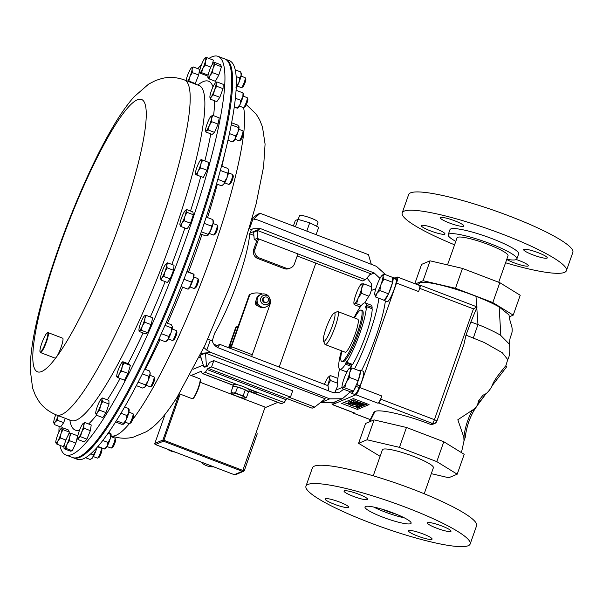 <?xml version="1.0" encoding="UTF-8"?>
<svg xmlns="http://www.w3.org/2000/svg" width="603" height="603" viewBox="0 0 603 603"><rect width="100%" height="100%" fill="white"/><g stroke="black" fill="none" stroke-linecap="round" stroke-linejoin="round"><path stroke-width="0.9" d="M354.496 317.932A27.421 4.56 110.9 0 1 361.227 310.07A27.421 4.56 110.9 0 1 357.18 333.293A27.421 4.56 110.9 0 1 341.66 361.303A27.421 4.56 110.9 0 1 341.878 350.946M341.66 361.303L342.745 361.717A27.421 4.56 -69.1 0 0 358.265 333.708A27.421 4.56 -69.1 0 0 362.32 310.485L361.227 310.07M334.092 313.115L337.281 311.63A17.668 2.94 110.9 0 1 337.838 311.57A17.668 2.94 110.9 0 1 335.23 326.54A17.668 2.94 110.9 0 1 325.228 344.584A17.668 2.94 110.9 0 1 324.851 344.17L323.464 340.944A15.113 2.51 110.9 0 1 326.012 328.499A15.113 2.51 110.9 0 1 334.092 313.115A15.113 2.51 110.9 0 1 332.336 325.861A15.113 2.51 110.9 0 1 323.464 340.944M337.838 311.57L357.752 319.175A17.668 2.94 110.9 0 1 355.144 334.145A17.668 2.94 110.9 0 1 345.142 352.19L325.228 344.584M189.968 286.93L194.038 288.49A5.337 0.889 -69.1 0 0 194.211 288.475L195.53 287.857A4.274 0.709 -69.1 0 0 197.279 284.902A4.274 0.709 -69.1 0 0 198.568 280.629A4.274 0.709 -69.1 0 0 198.538 279.988L197.957 278.654A5.337 0.889 -69.1 0 0 197.844 278.526L193.774 276.965M194.211 288.475A5.337 0.889 -69.1 0 0 196.39 284.782A5.337 0.889 -69.1 0 0 197.995 279.445A5.337 0.889 -69.1 0 0 197.957 278.654M146.092 385.227L150.17 386.787A5.337 0.889 -69.1 0 0 150.335 386.764L151.662 386.154A4.274 0.709 -69.1 0 0 154.3 380.697A4.274 0.709 -69.1 0 0 154.662 378.285L154.089 376.943A5.337 0.889 -69.1 0 0 153.976 376.822L149.898 375.262M150.335 386.764A5.337 0.889 -69.1 0 0 153.637 379.958A5.337 0.889 -69.1 0 0 154.089 376.943M225.288 59.147A213.334 35.479 110.9 0 1 225.748 59.298A213.334 35.479 110.9 0 1 206.271 204.025A213.334 35.479 110.9 0 1 111.299 421.467A213.334 35.479 110.9 0 1 73.498 457.881A213.334 35.479 110.9 0 1 73.053 457.692M207.779 339.18L212.241 340.951L214.623 333.278A66.134 10.997 110.9 0 0 237.778 281.209A66.134 10.997 110.9 0 0 249.627 233.866L251.459 229.577L253.087 228.718L260.624 228.65L249.687 233.21M378.835 298.251A53.335 8.872 110.9 0 1 369.518 333.67A53.335 8.872 110.9 0 1 354.519 368.946M385.37 300.92A53.335 8.872 110.9 0 1 376.068 336.173A53.335 8.872 110.9 0 1 361.499 370.611M73.498 457.881L77.207 459.298A213.334 35.479 -69.1 0 0 115.007 422.884A213.334 35.479 -69.1 0 0 209.972 205.442A213.334 35.479 -69.1 0 0 229.457 60.715L225.748 59.298M179.302 393.774L192.221 398.711A10.666 1.771 -69.1 0 0 192.561 398.673A10.666 1.771 -69.1 0 0 194.113 396.887A10.666 1.771 -69.1 0 0 198.598 386.84A10.666 1.771 -69.1 0 0 200.06 379.031A10.666 1.771 -69.1 0 0 199.834 378.782L190.051 375.043M200.06 379.031L200.294 379.573A10.243 1.703 110.9 0 1 198.884 387.066A10.243 1.703 110.9 0 1 194.581 396.714A10.243 1.703 110.9 0 1 193.088 398.425L192.561 398.673M65.81 454.948L72.594 457.541A213.334 35.479 -69.1 0 0 144.456 358.408A213.334 35.479 -69.1 0 0 224.844 58.958L218.06 56.365A213.334 35.479 110.9 0 1 209.384 164.476A213.334 35.479 110.9 0 1 133.15 365.094A213.334 35.479 110.9 0 1 65.81 454.948A213.334 35.479 110.9 0 1 59.916 445.331M40.665 346.815A10.243 1.703 -69.1 0 0 40.032 351.768A10.243 1.703 -69.1 0 0 43.152 348.353A10.243 1.703 -69.1 0 0 47.14 338.064A10.243 1.703 -69.1 0 0 47.238 332.909A10.243 1.703 -69.1 0 0 40.665 346.815M47.238 332.909L47.773 332.66A10.666 1.771 110.9 0 1 48.104 332.63A10.666 1.771 110.9 0 1 47.667 338.034A10.666 1.771 110.9 0 1 43.861 348.067A10.666 1.771 110.9 0 1 40.491 352.559A10.666 1.771 110.9 0 1 40.265 352.31L40.032 351.768M48.104 332.63L62.674 338.193A10.666 1.771 110.9 0 1 62.237 343.597A10.666 1.771 110.9 0 1 56.448 357.036A10.666 1.771 110.9 0 1 55.061 358.122L40.491 352.559M58.913 432.11A213.334 35.479 110.9 0 1 59.117 426.389M125.092 422.092L129.17 423.653A5.337 0.889 -69.1 0 0 129.336 423.63L130.655 423.02A4.274 0.709 -69.1 0 0 132.939 418.67A4.274 0.709 -69.1 0 0 133.662 415.15L133.09 413.809A5.337 0.889 -69.1 0 0 132.977 413.688L128.899 412.128M129.336 423.63A5.337 0.889 -69.1 0 0 132.185 418.203A5.337 0.889 -69.1 0 0 133.09 413.809M237.235 86.056L241.306 87.608A5.337 0.889 -69.1 0 0 241.471 87.593L242.798 86.983A4.274 0.709 -69.1 0 0 243.71 85.769A4.274 0.709 -69.1 0 0 245.331 81.865A4.274 0.709 -69.1 0 0 245.805 79.106L245.225 77.772A5.337 0.889 -69.1 0 0 245.112 77.644L241.042 76.091M241.471 87.593A5.337 0.889 -69.1 0 0 242.617 86.078A5.337 0.889 -69.1 0 0 244.645 81.217A5.337 0.889 -69.1 0 0 245.225 77.772M239.263 106.038L243.341 107.598A5.337 0.889 -69.1 0 0 243.506 107.575L244.826 106.965A4.274 0.709 -69.1 0 0 245.315 106.452A4.274 0.709 -69.1 0 0 247.185 102.412A4.274 0.709 -69.1 0 0 247.833 99.096L247.26 97.754A5.337 0.889 -69.1 0 0 247.147 97.633L243.069 96.073M132.577 419.643A179.317 29.818 -69.1 0 0 142.632 405.126A179.317 29.818 -69.1 0 0 216.266 241.238A179.317 29.818 -69.1 0 0 243.499 107.575A5.337 0.889 -69.1 0 0 244.117 106.942A5.337 0.889 -69.1 0 0 246.446 101.892A5.337 0.889 -69.1 0 0 247.26 97.754M240.424 140.145A4.274 0.709 -69.1 0 0 240.537 140.122A4.274 0.709 -69.1 0 0 240.665 140.039A4.274 0.709 -69.1 0 0 242.685 136.142A4.274 0.709 -69.1 0 0 243.537 132.253L242.964 130.919A5.337 0.889 -69.1 0 0 242.851 130.791L238.773 129.238M234.966 139.203L239.044 140.755A5.337 0.889 -69.1 0 0 239.21 140.74A5.337 0.889 -69.1 0 0 239.376 140.627A5.337 0.889 -69.1 0 0 241.901 135.765A5.337 0.889 -69.1 0 0 242.964 130.919M230.135 183.802A4.274 0.709 -69.1 0 0 230.263 183.779A4.274 0.709 -69.1 0 0 232.313 180.056A4.274 0.709 -69.1 0 0 233.271 175.91L232.69 174.576A5.337 0.889 -69.1 0 0 232.577 174.448A5.337 0.889 -69.1 0 0 232.57 174.44L228.507 172.888M224.7 182.852L228.771 184.412A5.337 0.889 -69.1 0 0 228.771 184.412A5.337 0.889 -69.1 0 0 228.786 184.412A5.337 0.889 -69.1 0 0 228.936 184.397A5.337 0.889 -69.1 0 0 231.507 179.747A5.337 0.889 -69.1 0 0 232.69 174.576M209.279 233.467L213.356 235.027A5.337 0.889 -69.1 0 0 213.522 235.004L214.841 234.394A4.274 0.709 -69.1 0 0 216.824 230.874A4.274 0.709 -69.1 0 0 217.879 226.638A4.274 0.709 -69.1 0 0 217.849 226.524A4.274 0.709 -69.1 0 0 217.804 226.449M213.522 235.004A5.337 0.889 -69.1 0 0 215.987 230.61A5.337 0.889 -69.1 0 0 217.314 225.326A5.337 0.889 -69.1 0 0 217.276 225.183A5.337 0.889 -69.1 0 0 217.163 225.062L213.085 223.502M298.184 219.439L299.518 215.663A9.829 1.515 19.4 0 1 299.729 215.475A9.829 1.515 19.4 0 1 310.07 217.781A9.829 1.515 19.4 0 1 318.06 222.198L316.628 226.253M228.582 347.72L235.848 327.09L236.444 326.841A21.497 20.932 -112.6 0 1 238.034 326.645M250.758 294.098L250.162 294.347A15.995 15.58 67.4 0 0 249.265 294.754L249.861 294.505A15.995 15.58 -112.6 0 1 250.758 294.098A15.995 15.58 -112.6 0 1 262.169 293.955A15.995 15.58 -112.6 0 1 262.328 294.015M264.928 302.291A2.774 2.698 67.4 0 0 268.546 299.668A2.774 2.698 67.4 0 0 264.77 297.143A2.774 2.698 67.4 0 0 264.928 302.291M264.77 297.143L264.174 297.392A2.774 2.698 67.4 0 0 264.333 302.54A2.774 2.698 67.4 0 0 266.307 302.51L266.903 302.261M266.82 295.47A4.809 4.681 -112.6 0 1 269.669 301.643A4.809 4.681 -112.6 0 1 263.662 304.432A4.809 4.681 -112.6 0 1 260.813 298.259A4.809 4.681 -112.6 0 1 266.82 295.47M265.885 294.332A6.731 6.558 -112.6 0 1 266.262 306.821A6.731 6.558 -112.6 0 1 257.089 300.693A6.731 6.558 -112.6 0 1 265.885 294.332M266.262 306.821L265.245 307.244A6.731 6.558 -112.6 0 1 256.071 301.116A6.731 6.558 -112.6 0 1 260.059 294.814L261.076 294.392M258.378 306.053A3.347 3.264 -112.6 0 1 256.079 300.535M93.322 456.561L97.4 458.122A5.337 0.889 -69.1 0 0 97.565 458.107L98.884 457.489A4.274 0.709 -69.1 0 0 100.271 455.348A4.274 0.709 -69.1 0 0 101.892 449.619L101.319 448.278A5.337 0.889 -69.1 0 0 101.206 448.157L97.641 446.793M97.565 458.107A5.337 0.889 -69.1 0 0 99.299 455.438A5.337 0.889 -69.1 0 0 101.319 448.278M107.017 446.529L111.088 448.089A5.337 0.889 -69.1 0 0 111.261 448.067L112.58 447.456A4.274 0.709 -69.1 0 0 114.434 444.245A4.274 0.709 -69.1 0 0 115.588 439.587L115.007 438.245A5.337 0.889 -69.1 0 0 114.894 438.125L110.824 436.564M111.261 448.067A5.337 0.889 -69.1 0 0 113.568 444.057A5.337 0.889 -69.1 0 0 115.007 438.245M168.32 338.924L172.398 340.484A5.337 0.889 -69.1 0 0 172.564 340.461A5.337 0.889 -69.1 0 0 174.455 337.446A5.337 0.889 -69.1 0 0 176.182 332.419A5.337 0.889 -69.1 0 0 176.317 330.64A5.337 0.889 -69.1 0 0 176.204 330.519L172.126 328.959M172.564 340.461L173.883 339.851A4.274 0.709 -69.1 0 0 175.398 337.431A4.274 0.709 -69.1 0 0 176.785 333.406A4.274 0.709 -69.1 0 0 176.89 331.982L176.317 330.64M359.147 385.573A7.108 1.183 110.9 0 1 359.109 385.656L359.245 387.608A12.361 2.058 110.9 0 1 354.579 394.422L351.3 393.171A12.361 2.058 110.9 0 1 350.901 392.018L342.263 388.716L342.64 387.94A10.666 1.771 110.9 0 1 342.052 387.33A10.666 1.771 110.9 0 1 342.527 383.629A10.666 1.771 110.9 0 1 346.062 373.672A10.666 1.771 110.9 0 1 349.333 368.267A10.666 1.771 110.9 0 1 349.71 368.034A10.666 1.771 110.9 0 1 349.823 372.345A10.666 1.771 110.9 0 1 346.288 382.302L349.559 377.44L349.823 372.345L351.843 367.92L349.71 368.034L349.333 368.81L349.71 368.034M498.704 282.249L508.028 255.785A27.022 4.161 -160.6 0 0 488.068 244.403A27.022 4.161 -160.6 0 0 457.044 237.831L447.509 264.913M455.8 241.381A36.406 5.608 19.4 0 1 448.195 234.718A36.406 5.608 19.4 0 1 490.149 243.635A36.406 5.608 19.4 0 1 516.877 258.906A36.406 5.608 19.4 0 1 506.776 259.328M448.195 234.718L449.966 229.683A36.406 5.608 19.4 0 1 491.927 238.592A36.406 5.608 19.4 0 1 518.648 253.871L516.877 258.906M454.587 244.818A87.043 13.402 19.4 0 1 402.209 212.859A87.043 13.402 19.4 0 1 502.518 234.175A87.043 13.402 19.4 0 1 566.405 270.687A87.043 13.402 19.4 0 1 505.563 262.765M402.209 212.859L408.653 194.573A87.043 13.402 19.4 0 1 508.955 215.882A87.043 13.402 19.4 0 1 572.85 252.393L566.405 270.687M449.469 222.989A12.512 1.93 -160.6 0 0 463.895 226.057A12.512 1.93 -160.6 0 0 454.707 220.804A12.512 1.93 -160.6 0 0 440.28 217.743A12.512 1.93 -160.6 0 0 449.469 222.989M532.848 254.843A12.512 1.93 -160.6 0 0 547.268 257.903A12.512 1.93 -160.6 0 0 538.08 252.657A12.512 1.93 -160.6 0 0 523.66 249.589A12.512 1.93 -160.6 0 0 532.848 254.843M506.739 259.433A12.512 1.93 -160.6 0 0 513.914 262.742A12.512 1.93 -160.6 0 0 528.334 265.802A12.512 1.93 -160.6 0 0 519.145 260.556A12.512 1.93 -160.6 0 0 516.281 259.524M430.534 230.889A12.512 1.93 -160.6 0 0 444.961 233.956A12.512 1.93 -160.6 0 0 435.773 228.71A12.512 1.93 -160.6 0 0 421.354 225.643A12.512 1.93 -160.6 0 0 430.534 230.889M424.218 493.751L433.384 467.732A27.022 4.161 -160.6 0 0 414.314 456.69A27.022 4.161 -160.6 0 0 382.408 449.778L373.242 475.805M470.159 544.004L476.604 525.71A87.043 13.402 -160.6 0 0 412.708 489.199A87.043 13.402 -160.6 0 0 312.399 467.883L305.962 486.176A87.043 13.402 -160.6 0 0 369.85 522.688A87.043 13.402 -160.6 0 0 470.159 544.004A87.043 13.402 -160.6 0 0 406.264 507.492A87.043 13.402 -160.6 0 0 305.962 486.176M404.334 517.841A24.452 3.761 19.4 0 1 384.812 511.924A24.452 3.761 19.4 0 1 373.649 507.033M382.943 517.223A24.452 3.761 -160.6 0 0 411.118 523.208A24.452 3.761 -160.6 0 0 393.171 512.957A24.452 3.761 -160.6 0 0 364.996 506.965A24.452 3.761 -160.6 0 0 382.943 517.223M339.527 502.02A12.512 1.93 19.4 0 1 348.707 507.274A12.512 1.93 19.4 0 1 334.288 504.206A12.512 1.93 19.4 0 1 325.1 498.96A12.512 1.93 19.4 0 1 339.527 502.02M422.899 533.874A12.512 1.93 19.4 0 1 432.087 539.12A12.512 1.93 19.4 0 1 417.66 536.052A12.512 1.93 19.4 0 1 408.472 530.806A12.512 1.93 19.4 0 1 422.899 533.874M441.833 525.974A12.512 1.93 19.4 0 1 451.021 531.22A12.512 1.93 19.4 0 1 436.595 528.153A12.512 1.93 19.4 0 1 427.406 522.907A12.512 1.93 19.4 0 1 441.833 525.974M358.453 494.121A12.512 1.93 19.4 0 1 367.642 499.374A12.512 1.93 19.4 0 1 353.222 496.307A12.512 1.93 19.4 0 1 344.034 491.061A12.512 1.93 19.4 0 1 358.453 494.121M381.413 508.992A26.17 4.033 -160.6 0 0 384.292 510.146A26.17 4.033 -160.6 0 0 397.06 514.502M370.905 286.576A12.361 2.058 110.9 0 1 371.855 285.958M332.11 402.977A7.108 1.183 -69.1 0 0 332.261 404.59A7.108 1.183 -69.1 0 0 332.464 404.575L355.906 394.792A7.108 1.183 -69.1 0 0 359.727 387.541L396.51 283.093A7.108 1.183 -69.1 0 0 397.565 277.071A7.108 1.183 -69.1 0 0 397.362 277.086L394.92 278.104M357.451 409.437L369.059 404.59L353.335 398.583L341.735 403.43L357.451 409.437L358.039 407.779L367.287 403.92M359.056 370.679A12.361 2.058 110.9 0 1 360.119 370.084L363.398 371.335A12.361 2.058 110.9 0 1 359.991 385.897L356.592 384.277L353.426 391.143L350.923 392.025M335.547 401.598A12.361 2.058 110.9 0 1 333.753 403.113L332.773 402.744M396.163 279.415L396.367 278.925L393.096 277.674L392.538 279.724L393.194 278.284A12.361 2.058 110.9 0 1 389.493 291.618A12.361 2.058 110.9 0 1 383.975 300.384A12.361 2.058 110.9 0 1 383.727 300.113M393.194 278.284L396.465 279.536A12.361 2.058 110.9 0 1 392.772 292.87A12.361 2.058 110.9 0 1 387.254 301.636L383.975 300.384M392.432 277.327A12.361 2.058 110.9 0 1 392.802 277.297L396.073 278.548A12.361 2.058 110.9 0 1 396.367 278.925M332.261 404.59L354.353 413.025A7.108 1.183 -69.1 0 0 354.556 413.01L353.84 413.311A3.701 0.618 110.9 0 1 353.735 413.319A3.701 0.618 110.9 0 1 353.622 412.746M377.998 403.226A7.108 1.183 -69.1 0 0 381.82 395.983L380.697 399.163A3.701 0.618 110.9 0 1 378.714 402.932L377.998 403.226L355.906 394.792M419.567 285.475L420.163 285.227A3.701 0.618 110.9 0 1 420.268 285.219A3.701 0.618 110.9 0 1 419.718 288.355L418.603 291.535A7.108 1.183 -69.1 0 0 419.65 285.513L397.565 277.071M353.132 401.553L361.815 404.161L354.941 400.799L364.725 404.304L357.489 401.862L363.541 404.801L355.868 402.525L362.313 405.314L353.102 401.568L353.712 399.895L355.084 400.309M352.099 400.52L353.486 400.482M349.83 402.932L350.886 402.487L351.858 402.864L350.999 403.219L353.923 404.334L355.755 404.349L354.896 404.711L359.524 406.475L349.83 402.932L350.418 401.274L351.881 400.995M348.79 401.756L348.202 403.415L351.534 404.07L349.167 403.791C348.768 404.1 349.793 404.741 352.242 405.729L357.217 406.852L356.403 405.932L357.142 406.075L358.19 407.229L351.979 405.781C348.971 404.575 347.712 403.791 348.202 403.415L348.79 401.756L350.237 401.786M344.087 402.45L348.594 404.168M356.313 407.123L358.039 407.779M358.627 406.286L358.19 407.229M356.403 405.932L356.554 405.495M352.242 405.729L352.823 404.07M351.534 404.07L351.685 403.641M359.524 406.475L359.818 405.638M353.923 404.334L354.217 403.49M350.886 402.487L351.466 400.837M352.536 402.382L355.589 403.543L352.476 402.442M354.654 402.691L361.076 405.186L361.544 405.827L353.381 403.203L351.579 402.005L354.654 402.691L354.805 402.254M352.084 400.415L351.579 402.005L352.16 400.347M361.868 405.126L361.544 405.827M356.569 403.912L358.107 404.945L360.571 405.45L359.094 404.455L356.494 403.98M356.328 403.58L356.546 402.962M353.584 403.128L353.788 402.548M358.107 404.945L358.37 404.206M362.509 405.231L362.735 404.59M363.541 404.801L363.782 404.123M364.725 404.304L365.147 403.098M354.941 400.799L355.438 399.39L354.911 400.814M353.102 401.568L353.69 399.91M436.693 421.467A3.414 3.324 -112.6 0 1 432.426 423.449A3.701 0.618 -69.1 0 0 434.416 419.68L473.438 308.872L477.011 306.942M507.741 359.592L507.749 359.569C509.633 356.373 510.228 351.308 509.535 344.411L509.535 344.321C509.739 336.783 510.643 337.537 511.977 332.426C513.085 326.178 509.663 323.027 509.03 314.932L499.156 306.912C493.035 303.513 485.309 299.985 475.986 296.329L477.96 324.587L470.883 322.002L477.116 306.935L420.268 285.219M368.848 422.417L373.913 412.346L374.998 411.45C379.732 408.887 406.128 414.841 430.331 424.324L432.426 423.449L378.714 402.932M506.791 366.616L491.988 385.905C493.382 382.257 495.726 378.382 499.013 374.275L505.555 365.976L506.791 366.616L491.988 385.905C492.161 386.749 488.136 392.214 485.973 393.736L479.543 402.118M505.766 366.051L507.749 359.569L502.224 352.687L484.33 342.542L465.991 335.14L463.88 344.547L436.919 421.113A3.414 0.528 -160.6 0 0 434.416 419.68L380.697 399.163M436.843 421.18A3.414 0.528 -160.6 0 0 436.919 421.113L434.861 423.419L432.796 424.278L430.331 424.324M464.001 440.846L465.275 437.311L464.001 440.846L463.813 437.183L457.835 419.748L472.526 410.055C475.865 408.254 477.817 405.359 478.383 401.364L482.89 395.289L486.041 393.669L476.679 406.332M470.883 322.002L465.991 335.14M475.986 296.329C452.167 286.9 424.738 280.327 419.892 282.882L418.12 284.925M419.892 282.882L417.789 284.797M369.835 421.655L365.591 423.427L358.589 443.311L367.069 439.775L374.071 419.892L369.835 421.655L374.998 411.45M509.535 344.321L500.837 335.547C499.05 333.919 485.317 327.241 477.96 324.587L473.363 337.861M367.069 439.775L399.465 447.358L436.798 461.619L457.202 474.199L464.204 454.323L443.8 441.735L406.467 427.474L374.071 419.892M463.813 437.183L463.956 436.776L465.237 437.341M463.956 436.776A72.82 70.92 -112.6 0 1 472.526 410.055L473.664 411.035C469.157 419.191 466.36 427.949 465.275 437.303L465.275 437.311M478.383 401.364L479.257 402.502L473.626 411.065A71.109 69.262 67.4 0 0 465.245 437.25M475.895 407.575L473.777 410.794M482.89 395.289L478.526 400.972L479.528 402.156L479.227 402.533M499.156 306.912L500.837 335.547M509.331 316.763L513.221 315.143L492.809 302.555L455.476 288.294L423.08 280.712L415.444 283.9M457.202 474.199L448.73 477.742L431.296 473.656M380.109 456.32L358.589 443.311M399.465 447.358L406.467 427.474M436.798 461.619L443.8 441.735M414.811 283.659L421.603 264.37L430.082 260.828L462.478 268.41L499.812 282.679L492.809 302.555M462.478 268.41L455.476 288.294M430.082 260.828L423.08 280.712M499.812 282.679L520.223 295.259L513.221 315.143M324.384 384.315A10.666 1.771 110.9 0 1 327.323 378.435A10.666 1.771 110.9 0 1 328.507 376.958A10.666 1.771 110.9 0 1 329.502 377.674A10.666 1.771 110.9 0 1 327.648 385.558M327.519 385.912L330.444 380.501L329.502 377.674L330.308 375.518L328.507 376.958M337.612 383.237L330.444 380.501M337.884 378.405L330.308 375.518M360.255 306.965L354.112 304.621L354.489 303.844L356.622 303.739L358.137 298.199L361.408 293.337L361.672 288.249L363.692 283.825L361.559 283.93A10.666 1.771 110.9 0 1 361.672 288.249A10.666 1.771 110.9 0 1 358.137 298.199A10.666 1.771 110.9 0 1 354.489 303.844A10.666 1.771 110.9 0 1 353.901 303.234A10.666 1.771 110.9 0 1 354.376 299.525A10.666 1.771 110.9 0 1 357.911 289.568A10.666 1.771 -69.1 0 1 361.182 284.171L361.287 284.081M361.559 283.93L361.189 284.706L361.559 283.93A10.666 1.771 -69.1 0 0 361.182 284.171M354.112 304.621L354.489 303.844M361.34 305.54L356.622 303.739M368.87 296.186L361.408 293.337M371.908 286.96L363.692 283.825M342.64 387.94A10.666 1.771 -69.1 0 0 346.288 382.302L344.765 387.835L342.64 387.94L342.263 388.716M351.843 367.92L360.504 371.229L358.22 380.749L349.559 377.44M353.426 391.143L344.765 387.835M358.22 380.749L356.592 384.277M355.936 385.709L355.966 386.357A12.361 2.058 110.9 0 1 351.3 393.171M360.119 370.084A12.361 2.058 110.9 0 1 356.712 384.646M359.245 387.608L355.966 386.357M356.433 384.631L359.139 385.664M392.538 279.724L392.606 282.325L383.945 279.023L383.003 276.189L383.81 274.033L392.47 277.342L392.515 279.038M392.802 277.297A12.361 2.058 110.9 0 1 393.096 277.674M392.606 282.325L388.52 293.819L384.299 300.332L375.646 297.03L376.875 293.435L379.86 290.518L381.021 284.435L383.945 279.023M383.81 274.033L382.008 275.481A10.666 1.771 110.9 0 1 383.003 276.189A10.666 1.771 -69.1 0 1 381.021 284.435A10.666 1.771 110.9 0 1 376.875 293.435A10.666 1.771 110.9 0 1 374.727 294.543A10.666 1.771 110.9 0 1 374.704 294.204L375.646 297.03M388.52 293.819L379.86 290.518M374.704 294.204A10.666 1.771 110.9 0 1 376.679 285.958A10.666 1.771 110.9 0 1 380.825 276.958A10.666 1.771 110.9 0 1 382.008 275.481M341.434 350.78A35.554 5.909 -69.1 0 0 339.843 369.315A35.554 5.909 -69.1 0 0 345.542 364.174L345.836 362.908L347.064 360.978L346.763 362.252A35.554 5.909 -69.1 0 0 366.368 306.58L365.727 307.997L365.659 306.61L366.307 305.193A35.554 5.909 -69.1 0 0 365.222 302.887A35.554 5.909 -69.1 0 0 354.044 317.758M181.081 286.546L187.729 289.086L190.488 285.95A7.99 1.327 -69.1 0 0 193.382 278.503L191.287 282.061L184.42 279.438L184.292 278.345M191.287 282.061L190.488 285.95A7.99 1.327 110.9 0 1 188.392 289.01L188.151 289.146M193.985 274.365L193.94 274.237A7.99 1.327 110.9 0 1 193.985 274.365A7.99 1.327 110.9 0 1 193.382 278.503L193.518 274.192L186.862 271.651M193.834 274.154L186.968 271.365M183.598 280.124L184.42 279.438M136.323 385.634L142.692 388.068L145.029 386.847A7.99 1.327 -69.1 0 0 148.082 380.968L145.398 384.872L138.532 382.249L138.532 381.375M145.398 384.872L145.029 386.847A7.99 1.327 110.9 0 1 144.516 387.307A7.99 1.327 110.9 0 1 144.434 387.345M144.697 369.142L149.491 370.966L150.117 372.662A7.99 1.327 110.9 0 1 150.124 374.018A7.99 1.327 110.9 0 1 148.082 380.968L148.798 376.317L142.353 373.86M149.815 371.802L150.124 374.018L148.798 376.317M137.997 382.415L138.532 382.249M257.602 305.239A5.321 5.178 -112.6 0 1 256.109 301.658M270.257 300.799A15.995 15.58 -112.6 0 1 270.875 301.937L252.288 354.715A2.842 0.475 110.9 0 1 251.541 356.486M230.715 348.534A2.842 0.475 -69.1 0 0 231.462 346.755L252.288 354.715M249.265 294.754L231.801 344.351A2.842 0.475 110.9 0 1 230.271 347.253L229.675 347.501A2.842 0.475 110.9 0 1 229.592 347.509A2.842 0.475 110.9 0 1 230.014 345.097L231.303 345.594M249.861 294.505L231.462 346.755M236.444 326.841L230.014 345.097M232.856 386.84A8.336 1.281 19.4 0 1 232.803 386.576A8.336 1.281 19.4 0 1 241.087 388.128A8.336 1.281 19.4 0 1 248.526 392.108A8.336 1.281 19.4 0 1 248.315 392.282M232.803 386.576L233.534 384.503A8.336 1.281 19.4 0 1 238.087 384.91A8.336 1.281 19.4 0 1 247.456 388.49A8.336 1.281 19.4 0 1 248.655 389.236A8.336 1.281 19.4 0 1 249.25 390.043L248.526 392.108M230.972 392.184L232.954 386.546L237.559 387.051L245.27 389.84L248.368 392.131L246.386 397.769L244.63 397.219A7.108 1.093 19.4 0 1 244.833 398.123A7.108 1.093 19.4 0 1 243.876 398.108A7.108 1.093 19.4 0 1 237.718 396.465A7.108 1.093 19.4 0 1 232.313 393.925A7.108 1.093 19.4 0 1 231.914 393.578A7.108 1.093 19.4 0 1 233.067 393.028A7.108 1.093 19.4 0 1 239.225 394.679L235.577 392.689L233.067 393.028L230.972 392.184L232.313 393.925M244.63 397.219A7.108 1.093 -160.6 0 0 239.225 394.679L243.28 395.478L244.63 397.219M244.946 398.101L246.386 397.769M245.27 389.84L243.28 395.478M237.559 387.051L235.577 392.689M248.926 390.963L251.127 391.799A4.839 0.746 -160.6 0 0 256.697 392.983A4.839 0.746 -160.6 0 0 253.147 390.955L248.655 389.236M248.813 391.287L281.254 403.678A7.108 1.183 -69.1 0 0 281.458 403.663L284.201 402.518L286.018 399.683A7.108 1.183 110.9 0 1 287.058 398.515L290.473 397.091L292.696 390.774L213.801 360.639L210.01 362.222A7.108 1.183 -69.1 0 0 208.97 363.398L207.455 366.104L204.839 367.197L203.784 366.797L200.324 355.227L205.525 353.056L206.407 365.704L203.784 366.797M200.188 382.287L265.84 407.364L277.817 402.367M203.264 365.041L193.111 369.27M191.166 375.465L200.987 371.373A7.108 1.183 110.9 0 1 201.191 371.35A7.108 1.183 110.9 0 1 201.334 371.508L202.216 373.393A7.108 1.183 -69.1 0 0 202.359 373.543A7.108 1.183 -69.1 0 0 202.563 373.528L205.306 372.383L207.123 369.549A7.108 1.183 110.9 0 1 208.163 368.373L211.578 366.948L213.801 360.639M213.892 344.283L217.133 345.527M211.578 366.948L290.473 397.091M205.306 372.383L238.087 384.91M247.456 388.49L284.201 402.518M306.791 231.115L309.723 222.778L318.716 227.301L316.115 234.673M309.723 222.778L298.025 219.394L295.425 226.773M293.382 225.997L295.312 220.525L298.025 219.394M235.592 474.644L234.25 474.689L242.338 471.32L242.821 470.415L256.531 431.477L257.21 433.919L244.366 470.468L243.559 471.327L242.338 471.32L163.443 441.185L155.378 444.547L234.281 474.682L235.592 474.644L243.559 471.327L244.321 470.544M244.366 470.468L257.21 433.919M244.373 470.37L242.821 470.415L163.918 440.273L163.443 441.185A0.889 0.867 67.4 0 1 162.916 440.039L179.083 394.128M315.821 263.112L279.212 367.061M265.116 407.085L256.531 431.477M365.222 302.887L371.049 305.11A35.554 5.909 110.9 0 1 372.141 307.424L366.307 305.193M345.542 364.174L351.368 366.405A35.554 5.909 110.9 0 1 350.313 367.913M347.358 371.086A35.554 5.909 110.9 0 1 345.677 371.546L339.843 369.315M366.368 306.58L372.202 308.811A35.554 5.909 110.9 0 1 352.597 364.476L346.763 362.252M345.836 362.908L351.67 365.132L352.182 364.318M365.659 306.61L366.255 306.837M351.368 366.405L351.67 365.132M371.606 308.585L372.141 307.424M96.412 448.172L95.847 450.886L93.307 454.828L92.734 457.534L90.201 459.486L85.543 457.707M96.872 447.667A7.99 1.327 110.9 0 1 95.847 450.886A7.99 1.327 110.9 0 1 92.734 457.534A7.99 1.327 -69.1 0 1 91.746 458.642L90.201 459.486M93.307 454.828L90.736 453.848M108.721 432.351L110.982 433.851L110.5 434.303L110.236 438.758L108.012 442.474L107.251 446.107L104.523 448.986L97.92 446.469M111.035 433.964L111.027 433.941A7.99 1.327 110.9 0 1 111.035 433.964A7.99 1.327 110.9 0 1 110.236 438.758A7.99 1.327 110.9 0 1 107.251 446.107A7.99 1.327 -69.1 0 1 105.442 448.609L104.945 448.888M110.982 433.851L110.5 434.303L108.02 433.353M105.005 448.542L104.523 448.986M108.012 442.474L102.796 440.476M207.929 234.296L207.809 235.479A7.99 1.327 110.9 0 0 210.688 230.587A7.99 1.327 -69.1 0 0 213.145 223.238A7.99 1.327 110.9 0 0 213.296 220.902L212.836 219.598L213.145 223.238L211.487 226.133L210.688 230.587L207.929 234.296L201.296 231.763M211.487 226.133L204.621 223.517L203.829 224.308M204.394 222.62L204.621 223.517M207.809 235.479A7.99 1.327 110.9 0 1 207.703 235.547L205.721 235.916L200.55 233.941M212.836 219.598L206.226 217.072M221.527 166.059L227.964 168.516L228.771 171.229L227.61 173.197L226.954 177.893L224.339 181.827L217.841 179.347M227.61 173.197L220.743 170.574L220.11 171.282M220.457 170.008L220.743 170.574M224.339 181.827L223.864 184.179L221.422 185.777L216.522 183.9M228.545 169.797L228.718 170.287A7.99 1.327 110.9 0 1 228.771 171.229A7.99 1.327 -69.1 0 1 226.954 177.893A7.99 1.327 110.9 0 1 223.864 184.179A7.99 1.327 110.9 0 1 223.125 184.933L222.575 185.242M231.627 122.778L237.688 125.092L239.007 126.69L238.358 127.542L237.974 132.117L235.63 135.939L229.441 133.572M238.358 127.542L231.492 124.919L231.137 125.311M235.63 135.939L234.921 139.285L232.238 141.886L227.964 140.25M239.007 126.69A7.99 1.327 110.9 0 0 238.984 126.638L238.984 126.63A7.99 1.327 110.9 0 1 238.984 126.638L239.007 126.69A7.99 1.327 -69.1 0 1 237.974 132.117A7.99 1.327 110.9 0 1 234.921 139.285A7.99 1.327 110.9 0 1 233.391 141.283L232.238 141.886M243.009 93.224L242.851 96.97L240.891 100.339L235.396 98.244M242.843 92.854L236.09 90.269M240.891 100.339L240.084 104.455L237.303 107.816L234.333 106.678M237.469 108.186L234.25 107.259M243.167 93.141L243.28 93.473A7.99 1.327 -69.1 0 1 242.851 96.97A7.99 1.327 110.9 0 1 240.084 104.455A7.99 1.327 110.9 0 1 237.688 108.118A7.99 1.327 110.9 0 1 237.62 108.148L237.688 108.118M239.7 77.923L238.931 82.498A7.99 1.327 110.9 0 0 241.192 75.315A7.99 1.327 -69.1 0 0 241.253 73.491L240.718 71.953L241.192 75.315L239.7 77.923L236.165 76.573M240.718 71.953L235.253 69.858M236.233 87.586A7.99 1.327 110.9 0 0 238.931 82.498L236.203 86.319L235.954 87.902M123.449 424.203L123.434 423.427L123.449 424.203L121.497 424.233L115.588 421.972M128.695 409.309L128.831 412.429L127.022 415.573L126.208 419.876L123.434 423.427L116.334 420.781M116.567 420.412L116.567 420.804M127.022 415.573L120.939 413.251M128.68 408.533L124.617 406.98M123.517 424.173L123.509 424.173A7.99 1.327 -69.1 0 0 123.517 424.173A7.99 1.327 -69.1 0 0 126.208 419.876A7.99 1.327 110.9 0 0 128.831 412.429A7.99 1.327 110.9 0 0 129.11 409.527L128.891 408.887M197.784 68.689A213.334 35.479 110.9 0 1 201.523 64.664M208.94 58.438A213.334 35.479 110.9 0 1 218.06 56.365M100.497 405.653A7.99 1.327 110.9 0 1 97.384 412.452A7.99 1.327 110.9 0 1 95.734 413.349A7.99 1.327 110.9 0 1 95.719 413.145L96.45 415.203L97.384 412.452L99.638 410.206L100.497 405.653L102.668 401.598L101.93 399.548A7.99 1.327 110.9 0 1 100.497 405.653M95.719 413.145A7.99 1.327 -69.1 0 1 97.151 407.048A7.99 1.327 110.9 0 1 100.256 400.249A7.99 1.327 110.9 0 1 101.191 399.065A7.99 1.327 110.9 0 1 101.93 399.548L102.51 397.995L101.191 399.065M102.51 397.995L108.872 400.43L109.03 404.033L106 412.633L99.638 410.206M109.03 404.033L102.668 401.598M106 412.633L102.819 417.63L96.45 415.203M186.093 80.568A7.99 1.327 110.9 0 1 188.211 73.732A7.99 1.327 110.9 0 1 191.234 68.086A7.99 1.327 110.9 0 1 191.445 67.883A7.99 1.327 110.9 0 1 192.101 69.511L193.186 66.933L191.234 68.086M188.181 81.367L188.875 81.081L189.945 76.589A7.99 1.327 110.9 0 1 187.691 81.179M189.945 76.589A7.99 1.327 -69.1 0 0 192.101 69.511L192.327 72.601L189.945 76.589M192.327 72.601L198.689 75.028L199.555 69.36L193.186 66.933M198.689 75.028L195.244 83.508L188.875 81.081M195.244 83.508L194.867 83.923M208.216 74.591L206.196 75.481L199.834 73.046L200.068 72.601L201.621 72.654L202.759 68.569A7.99 1.327 110.9 0 1 200.068 72.601A7.99 1.327 110.9 0 1 199.676 72.126A7.99 1.327 110.9 0 1 200.083 69.157A7.99 1.327 110.9 0 1 202.781 61.687A7.99 1.327 110.9 0 1 205.133 57.843A7.99 1.327 110.9 0 1 205.472 57.654A7.99 1.327 110.9 0 1 205.457 61.091L207.017 57.707L205.472 57.654L205.231 58.099L205.472 57.654M202.759 68.569A7.99 1.327 -69.1 0 0 205.457 61.091L205.208 64.981L202.759 68.569M199.834 73.046L200.068 72.601M212.354 64.272L213.387 60.134L207.017 57.707M210.854 67.137L205.208 64.981M207.982 75.081L201.621 72.654M208.178 76.807L207.937 77.576L209.007 78.857L210.078 75.481A7.99 1.327 110.9 0 1 207.937 77.576A7.99 1.327 110.9 0 1 207.869 77.312A7.99 1.327 110.9 0 1 208.826 72.405A7.99 1.327 110.9 0 1 211.849 65.139A7.99 1.327 110.9 0 1 213.326 63.029A7.99 1.327 110.9 0 1 213.99 63.044A7.99 1.327 110.9 0 1 213.1 68.214L215.06 64.317L213.99 63.044L214.231 62.267L213.99 63.044M210.078 75.481A7.99 1.327 -69.1 0 0 213.1 68.214L212.452 72.616L210.078 75.481M214.231 62.267L220.592 64.702L221.429 66.752L215.06 64.317M221.429 66.752L218.821 75.043L212.452 72.616M218.821 75.043L215.377 81.284L209.007 78.857M209.889 96.766L210.455 99.186L211.299 96.782A7.99 1.327 110.9 0 1 209.904 97.294A7.99 1.327 110.9 0 1 209.889 96.766A7.99 1.327 110.9 0 1 211.578 90.277A7.99 1.327 110.9 0 1 214.683 83.809A7.99 1.327 110.9 0 1 215.361 83.01A7.99 1.327 110.9 0 1 216.1 83.825A7.99 1.327 110.9 0 1 214.412 90.307L216.665 86.237L216.1 83.825L216.854 81.902L215.361 83.01M211.299 96.782A7.99 1.327 -69.1 0 0 214.412 90.307L213.47 94.875L211.299 96.782M216.854 81.902L223.216 84.337L223.027 88.671L216.665 86.237M223.027 88.671L219.831 97.309L213.47 94.875M219.831 97.309L216.816 101.613L210.455 99.186M211.058 116.183A7.99 1.327 110.9 0 1 211.065 116.175A7.99 1.327 110.9 0 1 211.638 118.301A7.99 1.327 110.9 0 1 209.279 125.575L211.698 121.685L211.638 118.301L212.889 115.422L211.065 116.175A7.99 1.327 110.9 0 0 208.125 121.339A7.99 1.327 110.9 0 0 205.766 128.612A7.99 1.327 110.9 0 0 205.608 130.459L205.827 131.989L206.339 130.73A7.99 1.327 110.9 0 1 205.608 130.459M206.339 130.73A7.99 1.327 -69.1 0 0 209.279 125.575L208.171 129.969L206.339 130.73M212.889 115.422L219.251 117.856L218.067 124.12L211.698 121.685M218.067 124.12L214.532 132.404L208.171 129.969M214.532 132.404L212.196 134.424L205.827 131.989M202.661 160.104L209.022 162.531L206.927 170.219L203.354 177.478L195.591 174.584A7.99 1.327 110.9 0 1 195.334 174.116A7.99 1.327 110.9 0 1 195.9 170.528A7.99 1.327 110.9 0 1 198.734 163.059A7.99 1.327 110.9 0 1 200.791 159.833A7.99 1.327 110.9 0 1 201.259 159.637A7.99 1.327 110.9 0 1 200.957 163.692A7.99 1.327 110.9 0 1 198.123 171.169L200.565 167.792L200.957 163.692L202.661 160.104L201.183 159.674M195.591 174.584A7.99 1.327 -69.1 0 0 198.123 171.169L196.993 175.051L195.508 174.621M206.927 170.219L200.565 167.792M203.354 177.478L196.993 175.051M186.093 210.658A7.99 1.327 110.9 0 1 184.925 216.319A7.99 1.327 110.9 0 1 181.842 223.389L184.164 220.811L184.925 216.319L186.998 212.331L186.093 210.658L186.5 209.49L185.377 210.439A7.99 1.327 110.9 0 1 186.093 210.658M179.928 224.791L180.84 226.457L181.842 223.389A7.99 1.327 -69.1 0 1 179.928 224.791A7.99 1.327 110.9 0 1 179.92 224.723A7.99 1.327 110.9 0 1 181.096 219.123A7.99 1.327 110.9 0 1 184.179 212.06A7.99 1.327 110.9 0 1 185.377 210.439M186.5 209.49L192.862 211.917L193.359 214.758L190.533 223.246L184.164 220.811M193.359 214.758L186.998 212.331M190.533 223.246L187.201 228.891L180.84 226.457M160.609 278.194L161.016 280.041L161.762 277.998A7.99 1.327 -69.1 0 1 160.609 278.194A7.99 1.327 -69.1 0 1 160.617 277.274A7.99 1.327 110.9 0 1 162.554 270.468A7.99 1.327 110.9 0 1 165.629 264.378A7.99 1.327 110.9 0 1 166.059 263.91A7.99 1.327 110.9 0 1 166.775 265.101A7.99 1.327 110.9 0 1 164.845 271.915A7.99 1.327 110.9 0 1 161.762 277.998L163.828 276.468L164.845 271.915L167.167 267.868L166.775 265.101L167.694 262.84L166.111 263.873M167.694 262.84L174.056 265.275L173.536 270.295L167.167 267.868M173.536 270.295L170.197 278.895L167.378 282.468L161.016 280.041M170.197 278.895L163.828 276.468M144.878 318.565A7.99 1.327 110.9 0 1 142.331 325.974A7.99 1.327 110.9 0 1 139.512 330.587L141.2 330.233L142.331 325.974L144.78 322.221L144.878 318.565L146.288 315.414L144.592 315.776A7.99 1.327 110.9 0 1 144.878 318.565M146.288 315.414L152.649 317.849L151.142 324.648L147.569 332.668L145.496 333.881L139.127 331.446L139.512 330.587A7.99 1.327 -69.1 0 1 138.961 330.18A7.99 1.327 -69.1 0 1 139.225 327.798A7.99 1.327 110.9 0 1 141.765 320.389A7.99 1.327 110.9 0 1 144.418 315.904A7.99 1.327 110.9 0 1 144.592 315.776L144.441 315.874M139.127 331.446L138.961 330.18M151.142 324.648L144.78 322.221M147.569 332.668L141.2 330.233M122.168 366.714A7.99 1.327 110.9 0 1 119.228 374.116A7.99 1.327 110.9 0 1 116.884 376.89L118.12 377.764L119.228 374.116L121.648 370.981L122.168 366.714L124.007 362.953L122.771 362.079A7.99 1.327 110.9 0 1 122.168 366.714M116.884 376.89L116.959 376.513L116.884 376.89A7.99 1.327 -69.1 0 1 116.733 376.483A7.99 1.327 -69.1 0 1 117.479 372.255A7.99 1.327 110.9 0 1 120.427 364.845A7.99 1.327 110.9 0 1 122.19 362.207A7.99 1.327 110.9 0 1 122.771 362.079L122.846 361.71L122.771 362.079M122.846 361.71L129.208 364.137L130.376 365.388L128.009 373.415L121.648 370.981M130.376 365.388L124.007 362.953M128.009 373.415L124.482 380.192L118.12 377.764M290.638 267.913L289.176 268.523A7.108 6.927 -112.6 0 1 284.103 268.584L285.566 267.973A7.108 6.927 67.4 0 0 294.445 263.85L297.95 253.908L365.418 279.686L362.441 280.923L297.211 256.004M253.69 249.446L255.144 248.835A7.108 6.927 67.4 0 0 259.358 257.971L257.903 258.574A7.108 6.927 -112.6 0 1 253.69 249.446L257.187 239.504L258.642 238.894L257.202 238.343L254.232 239.587L256.81 240.574M343.672 389.259L339.73 392.206L332.193 392.274L218.61 347.946C215.452 346.612 213.326 344.283 212.241 340.951M334.673 392.9L337.823 385.596A53.335 8.872 110.9 0 1 339.512 369.111M369.677 274.87L374.199 272.986L379.973 278.405M364.838 302.819A53.335 8.872 110.9 0 1 369.775 294.867L371.305 290.525L371.365 283.636L366.971 277.93M216.093 346.529L216.884 345.625L219.861 344.388L328.077 385.724L328.492 390.834M217.532 347.449L219.861 344.388M253.893 218.957L260.081 213.274L368.433 254.662L371.32 264.318M252.25 218.512L257.466 214.367L260.081 213.274M205.525 353.056L325.213 398.779L314.751 407.093L289.561 397.467M286.953 398.568L312.135 408.186L314.751 407.093M342.398 398.741L333.301 402.533L320.404 402.744L329.728 398.854L342.398 398.741L350.388 391.822M203.904 347.532L206.776 350.147L211.005 352.514L201.138 353.305M199.329 357.006L199.201 357.436L201.214 358.19M385.792 274.795L376.408 266.307L257.685 219.959L252.167 218.791M251.459 229.577L249.491 228.854L253.011 218.851M374.199 272.986L260.624 228.65M253.886 235.381L249.634 233.791M365.418 279.686L370.679 273.739L257.692 230.58L253.637 232.276L254.232 239.587M210.296 340.145L206.776 350.147M329.728 398.854L211.005 352.514M284.103 268.584L257.903 258.574M255.144 248.835L258.642 238.894L297.95 253.908M285.566 267.973L259.358 257.971M257.692 230.58L257.202 238.343M207.455 366.104L206.407 365.704M58.25 415.64A7.99 1.327 110.9 0 1 58.242 415.663A7.99 1.327 110.9 0 1 55.137 422.138A7.99 1.327 110.9 0 1 53.742 422.658A7.99 1.327 110.9 0 1 53.727 422.123A7.99 1.327 110.9 0 1 55.416 415.64A7.99 1.327 -69.1 0 1 55.778 414.691M53.727 422.123L54.293 424.542L55.137 422.138L57.3 420.238L58.242 415.663M65.275 418.324L63.669 422.665L60.654 426.977L54.293 424.542M63.669 422.665L57.3 420.238M56.079 442.127L55.838 442.904L56.908 444.177L57.971 440.808A7.99 1.327 110.9 0 1 55.838 442.904A7.99 1.327 110.9 0 1 55.77 442.64A7.99 1.327 110.9 0 1 56.727 437.733A7.99 1.327 -69.1 0 1 59.75 430.459A7.99 1.327 110.9 0 1 61.227 428.356A7.99 1.327 110.9 0 1 61.89 428.371A7.99 1.327 110.9 0 1 61.001 433.542A7.99 1.327 110.9 0 1 57.971 440.808L60.353 437.936L61.001 433.542L62.961 429.645L61.89 428.371L62.132 427.595L61.89 428.371M64.476 444.441L63.277 446.612L56.908 444.177M65.923 440.069L60.353 437.936M62.132 427.595L68.493 430.022L69.33 432.08L68.501 434.703M69.33 432.08L62.961 429.645M71.305 433.399L77.666 435.833L75.865 443.107L72.27 450.78L70.483 451.172L64.122 448.745L64.355 448.293L65.908 448.346L67.046 444.26A7.99 1.327 110.9 0 1 64.355 448.293A7.99 1.327 110.9 0 1 63.963 447.825A7.99 1.327 110.9 0 1 64.37 444.856A7.99 1.327 -69.1 0 1 67.069 437.379A7.99 1.327 110.9 0 1 69.42 433.542A7.99 1.327 110.9 0 1 69.752 433.346A7.99 1.327 110.9 0 1 69.744 436.791A7.99 1.327 110.9 0 1 67.046 444.26L69.496 440.68L69.744 436.791L71.305 433.399L69.752 433.346L69.518 433.798L69.752 433.346M64.122 448.745L64.355 448.293M72.27 450.78L65.908 448.346M75.865 443.107L69.496 440.68M84.85 422.56L91.219 424.987L90.36 430.663L86.907 439.142L84.314 441.946L77.953 439.519L78.594 437.861A7.99 1.327 110.9 0 1 77.651 437.793A7.99 1.327 110.9 0 1 77.727 436.436A7.99 1.327 -69.1 0 1 79.882 429.359A7.99 1.327 110.9 0 1 82.897 423.713A7.99 1.327 110.9 0 1 83.108 423.51A7.99 1.327 110.9 0 1 83.764 425.145A7.99 1.327 110.9 0 1 81.609 432.215A7.99 1.327 110.9 0 1 78.594 437.861L80.546 436.708L81.609 432.215L83.99 428.228L83.764 425.145L84.85 422.56L82.897 423.713M77.689 437.959L77.953 439.519M86.907 439.142L80.546 436.708M90.36 430.663L83.99 428.228M161.046 334.266L161.777 333.813L161.732 332.72M165.41 341.75L166.745 341.004A7.99 1.327 110.9 0 0 167.996 339.481L165.493 341.705M166.127 322.703L171.252 324.663L172.398 326.645L171.576 327.889L171.094 332.539L168.644 336.436L161.777 333.813M172.33 326.329A7.99 1.327 110.9 0 1 172.337 326.359L172.398 326.645A7.99 1.327 110.9 0 1 171.094 332.539A7.99 1.327 -69.1 0 1 167.996 339.481L168.644 336.436M165.38 341.765L158.8 339.255M171.576 327.889L164.966 325.364M145.27 369.353A179.317 29.818 -69.1 0 0 159.953 339.693M167.461 323.216A179.317 29.818 -69.1 0 0 182.619 287.134M188.52 271.953A179.317 29.818 -69.1 0 0 201.982 234.484M207.522 217.57A179.317 29.818 -69.1 0 0 217.344 184.217M221.912 166.202A179.317 29.818 -69.1 0 0 224.497 154.662M184.412 79.928A179.317 29.818 110.9 0 1 177.116 170.8A179.317 29.818 110.9 0 1 113.04 339.429A179.317 29.818 110.9 0 1 56.433 414.947C48.835 411.841 42.926 407.191 38.698 400.995L35.456 395.5L32.607 388.136L30.15 369.006C30.421 350.976 34.363 328.281 41.976 300.927C57.225 244.419 86.809 171.282 112.015 128.484C119.334 115.791 126.638 105.284 133.904 96.962L148.602 84.126L155.649 80.501L161.74 78.533C169.059 76.694 176.619 77.161 184.412 79.928L199.08 85.536A179.317 29.818 110.9 0 1 191.792 176.4A179.317 29.818 110.9 0 1 127.715 345.029A179.317 29.818 110.9 0 1 71.109 420.555L71.757 420.954M197.822 85.053A186.742 31.055 110.9 0 1 213.002 86.87M214.608 100.769A186.742 31.055 110.9 0 1 213.583 115.693M210.786 133.889A186.742 31.055 110.9 0 1 204.854 160.941M56.448 357.036A145.783 24.241 110.9 0 1 43.439 297.942A145.783 24.241 110.9 0 1 122.613 114.238A145.783 24.241 110.9 0 1 135.622 173.332A145.783 24.241 110.9 0 1 56.448 357.036M418.603 291.535L396.51 283.093M359.727 387.541L381.82 395.983M332.464 404.575L354.556 413.01M370.453 419.658L353.84 413.311M473.438 308.872L419.718 288.355M499.013 374.275L502.601 369.609M251.624 390.375L251.127 391.799M208.163 368.373L287.058 398.515M207.123 369.549L286.018 399.683M248.843 391.204L281.458 403.663M202.563 373.528L233.263 385.257M234.235 474.667L155.333 444.524M180.176 394.106L163.918 440.273L162.916 440.039L154.85 443.401A0.889 0.867 67.4 0 0 155.378 444.547L155.355 444.547A0.889 0.889 0 0 1 154.828 443.424L165.116 414.246L154.828 443.424M167.227 449.084A17.532 17.08 67.4 0 0 175.036 452.069M200.641 461.845A17.532 17.08 67.4 0 0 213.711 466.835L200.46 461.777M200.761 176.626A186.742 31.055 110.9 0 1 190.525 211.027M184.917 228.017A186.742 31.055 110.9 0 1 171.825 264.423M165.139 281.616A186.742 31.055 110.9 0 1 150.328 316.959M143.092 332.962A186.742 31.055 110.9 0 1 128.047 363.699M120.087 378.511A186.742 31.055 110.9 0 1 107.349 399.849M96.465 415.203A186.742 31.055 110.9 0 1 88.603 423.992M79.596 430.075A186.742 31.055 110.9 0 1 69.85 420.072M110.975 435.781A179.317 29.818 -69.1 0 0 129.426 423.592M336.301 389.937L342.074 387.525M375.797 288.649L371.305 290.525M246.318 104.59L256.245 114.216L259.539 119.628L262.448 126.834L265.079 144.087L263.586 166.782L256.094 204.048L241.969 252.016L229.336 287.488L204.869 345.466L176.935 397.55C165.757 414.578 157.82 424.482 146.325 431.74L133.225 437.198C125.982 438.954 118.527 438.471 110.854 435.735M199.08 85.536L199.834 85.664M56.433 414.947L71.109 420.555M230.263 183.779L228.936 184.397M370.43 419.696L353.735 413.319M461.431 452.612L464.031 440.846M353.901 303.234L354.059 304.425M342.052 387.33L342.21 388.52M244.833 398.123L245.21 398.063M202.359 373.543L233.24 385.34M175.119 452.099L166.978 448.986M217.849 226.524L217.276 225.183M240.537 140.122L239.21 140.74M199.676 72.126L199.781 72.888M213.326 63.029L214.14 62.335M195.334 174.116L195.395 174.546M122.19 362.207L122.695 361.777M61.227 428.356L62.041 427.655M63.963 447.825L64.069 448.587M77.651 437.793L77.734 438.366"/></g></svg>
